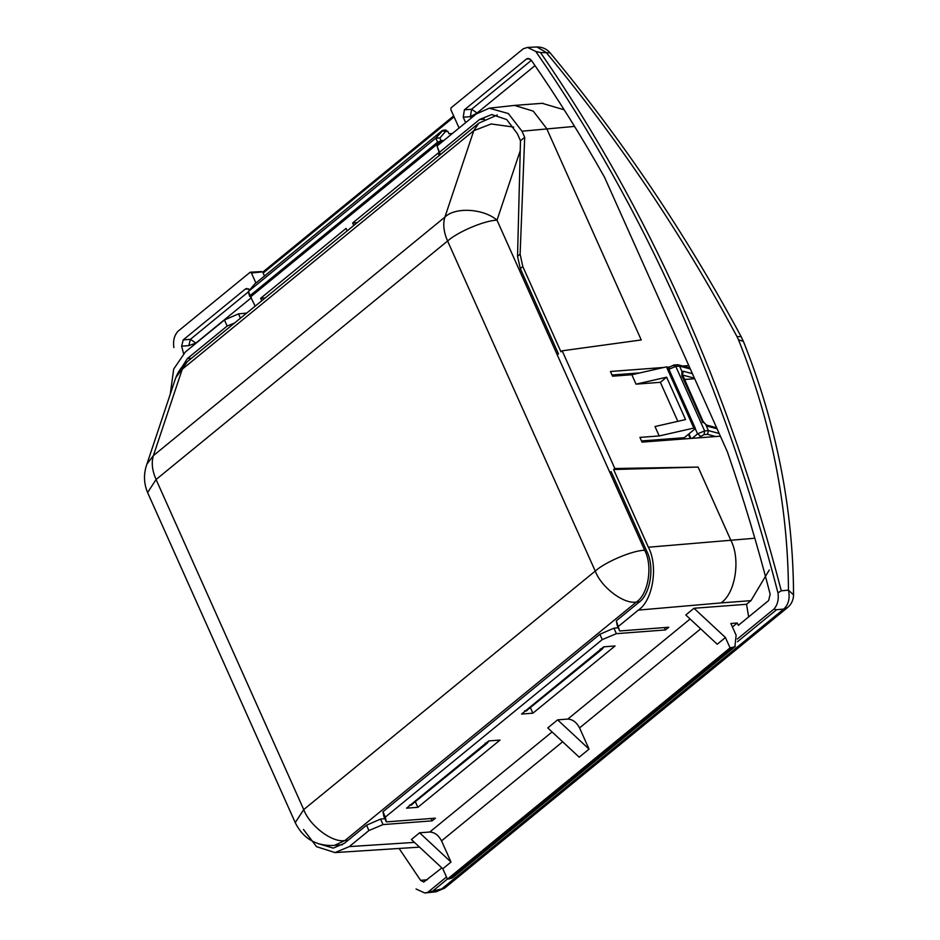<?xml version="1.0" encoding="UTF-8"?>
<svg xmlns="http://www.w3.org/2000/svg" width="940" height="940" viewBox="0 0 940 940"><rect width="100%" height="100%" fill="white"/><g stroke="black" fill="none" stroke-linecap="round" stroke-linejoin="round"><path stroke-width="1.41" d="M682.405 374.496L703.144 421.566L705.67 424.269L702.309 421.332L681.876 375.659L681.947 371.441L679.55 366.095L675.778 366.389L704.636 430.896L708.408 430.602L706.022 425.268M706.668 425.091L708.032 426.361L705.881 424.81M715.693 436.536L707.491 434.327L704.048 434.586L698.35 437.852M684.332 379.502L694.684 378.714M694.448 378.209L682.428 374.99M682.252 374.943L683.392 371.265L692.428 373.697M668.187 367.681L673.933 365.026L677.517 364.744L679.55 366.095L690.324 368.985M692.134 438.322L697.574 433.869L704.636 430.896L704.048 434.586M719.182 433.505L708.408 430.602L707.491 434.327M681.947 371.441L683.392 371.265M682.052 374.896L682.229 371.923M526.048 711.063L602.493 648.87L603.116 647.319M147.028 463.949L153.396 455.63L444.902 217.117C454.984 206.824 483.642 208.516 497.013 220.183L520.231 150.67M175.897 377.539L187.295 361.689L478.801 123.175L473.76 130.707L182.254 369.22L153.396 455.63C151.258 462.504 152.151 470.47 156.087 479.518L303.726 809.587L595.243 571.073C601.353 587.476 623.995 604.491 636.404 602.035L344.898 840.548C332.478 843.004 309.848 825.99 303.726 809.587L295.266 822.582M442.082 141.928L441.518 140.648L443.856 140.471L441.119 140.683L439.92 138.004L435.784 138.133L248.466 291.412L250.51 296.641L250.263 295.442L437.594 142.175L441.119 140.683M439.215 155.57L438.099 153.103L352.653 223.015L357.212 222.674M352.653 223.015L353.757 225.483M513.675 127.088L491.162 123.963L473.76 130.707L444.902 217.117C442.764 223.99 443.668 231.957 447.593 241.004L156.087 479.518L147.627 492.513M411.027 805.181L487.472 742.988L485.204 743.152M488.095 741.437L487.472 742.988M255.163 306.158L250.51 296.641M261.743 300.776L260.639 298.309L346.085 228.397L347.189 230.864M441.518 140.648L250.898 296.617M260.639 298.309L265.186 297.957M303.456 829.433L316.522 846.67L335.016 852.58L349.292 846.599L368.927 830.537L366.541 825.191L344.463 843.262L333.336 848.127L317.72 843.497M416.032 888.993L424.798 893L444.561 888.206L787.567 607.557C791.468 604.232 793.466 600.002 793.548 594.856C793.184 508.704 776.464 424.198 743.364 341.338L738.511 339.798C771.246 421.661 787.896 505.121 788.46 590.167L781.281 590.813L777.968 592.858C725.386 389.36 644.664 208.892 535.777 51.453L527.528 47.411L523.286 48.763L450.977 107.924L450.918 109.78L459.084 128.016M564.2 109.816L542.204 103.318M514.544 105.409L533.262 111.132L546.657 128.522L641.233 339.951L562.179 350.808L614.842 468.52L698.103 467.074L730.744 540.065C740.837 558.842 735.48 593.41 720.992 602.916L750.966 600.648L769.261 570.004M440.331 154.654L437.088 146.017L476.157 114.046L489.211 108.194L508.352 113.552L521.982 131.212L574.563 126.407M754.832 538.232L648.365 547.221L613.609 469.53L698.103 467.074M439.779 152.057L479.565 119.498L491.749 114.539L506.742 119.58L517.317 133.633L520.49 140.73L517.54 256.279L520.302 268.558L558.454 353.851L557.255 354.838L609.907 472.562L611.118 471.575L646.65 550.993C654.968 566.456 650.421 594.926 638.389 602.763L616.311 620.835L617.204 625.476L619.672 630.975L616.311 620.835M531.382 60.336L471.575 109.263L464.395 109.804L526.388 59.079L529.866 58.821M465.653 122.647L463.22 117.206L470.399 116.654L471.21 118.088M181.643 346.179L183.206 339.88L190.385 339.34L188.822 345.626L181.643 346.179L183.559 353.569M743.364 341.338L741.131 336.602C685.636 233.684 621.951 139.108 550.1 52.84C546.575 48.833 542.168 46.883 536.869 47L546.011 52.288C617.897 138.768 681.57 233.555 737.019 336.649L738.511 339.798M741.131 336.602L737.019 336.649M176.943 374.99L187.366 358.575L191.419 358.316M479.565 119.498L484.558 119.286M349.292 846.599L414.47 842.393M442.799 868.772L451.024 862.05L419.593 832.793L411.368 839.514L442.799 868.772L447.44 879.135L452.257 878.019M399.101 848.456L420.579 880.322L423.728 882.073L441.87 867.902M419.593 832.793L429.78 832.018L552.086 731.943M557.62 719.852L547.762 727.924L579.193 757.182L589.051 749.11L557.62 719.852L567.807 719.077C572.636 719.335 576.549 722.284 579.569 727.924L700.676 628.837M694.002 608.262L725.433 637.52L717.22 644.241L685.789 614.983L694.002 608.262L746.525 604.279L750.966 600.648M648.365 547.221C658.47 566.009 652.948 600.59 638.331 610.107L720.992 602.916M638.331 610.107L618.696 626.169M619.672 630.975L668.74 627.25L665.45 629.941L616.382 633.666L613.926 628.167L599.873 634.277L602.258 639.611L616.382 633.666M385.353 817.083L386.328 821.889L383.873 816.39L382.968 811.749L385.353 817.083L602.258 639.611M366.541 825.191L380.582 819.081L383.05 824.58L432.118 820.855L435.396 818.176L386.328 821.889M383.05 824.58L368.927 830.537M417.865 807.307L406.538 808.165L488.694 740.932L500.021 740.074L417.865 807.307L415.257 801.468M615.054 645.968L603.727 646.826L521.559 714.048L532.886 713.19L615.054 645.968M248.677 288.897L245.199 289.156L183.206 339.88M245.199 289.156L246.656 288.486L249.758 289.837M263.94 271.719L251.438 273.011L255.915 283.022M251.438 273.011L250.181 272.212L177.883 331.373C174.241 335.521 172.901 340.926 173.853 347.589M428.522 891.696L446.488 876.997M737.312 639.036L773.937 609.085L776.593 609.707L783.772 609.061C788.59 604.479 790.152 598.181 788.46 590.167L793.548 594.856M777.968 592.858C778.919 599.497 777.58 604.902 773.937 609.085M464.395 109.804L463.22 117.206M732.425 626.968L737.277 622.985L738.335 625.347L768.603 600.578L770.177 594.28C757.722 545.846 743.458 498.365 727.384 451.823L604.538 177.261C581.555 136.488 557.126 97.443 531.241 60.137L528.08 58.374L526.388 59.079M433.411 890.497L447.405 879.053M737.477 641.715L776.593 609.707M436.089 891.79L440.766 889.71L783.772 609.061L787.485 607.628M748.663 616.899L746.525 604.279M725.433 637.52L730.075 647.883L734.892 646.767L736.126 635.252L730.862 623.479L737.277 622.985M249.676 296.406L248.289 291.565L254.458 284.362M720.381 436.184L642.043 442.117L639.928 437.406L659.21 435.948L693.826 428.076L694.918 428.969L684.273 437.711L641.515 440.954M663.969 367.434L610.448 371.488L612.551 376.2L631.833 374.731L636.039 384.154L666.613 377.198L685.566 419.581L654.992 426.537L659.21 435.948M636.039 384.154L660.374 382.31L677.834 421.343M667.941 367.129L668.963 367.046M682.64 366.012L688.785 365.554M439.92 138.004L445.384 131.6L442.188 130.625L254.858 283.892M443.046 130.272L435.784 138.133L437.594 142.175M445.384 131.6L447.898 131.4L445.207 130.39M437.088 146.017L439.92 154.994M520.302 268.558L522.793 266.525L520.114 254.164L524.696 137.287L521.982 131.212M522.793 266.525L560.957 351.819L562.179 350.808M613.609 469.53L614.842 468.52M524.696 137.287L520.49 140.73M611.541 472.526L609.907 472.562M665.45 629.941L664.392 627.579M618.226 627.744L613.926 628.167M532.886 713.19L530.278 707.362M603.127 647.754L604.326 646.779M447.898 131.4L448.956 133.762L452.387 133.504M612.034 375.025L639.811 372.921M631.833 374.731L666.448 366.87L667.529 367.763M667.882 367.011L695.271 428.217L694.918 428.969M666.613 377.198L660.374 382.31M589.051 749.11L579.569 727.924M535.777 51.453L540.5 52.534L550.1 52.84M781.281 590.813C728.852 388.62 648.588 209.197 540.5 52.534M451.024 862.05L441.541 840.865C438.522 835.214 434.597 832.264 429.78 832.018M454.079 116.842L263.165 273.058L263 272.389M234.589 322.996L227.151 326.027L224.449 319.988L238.501 313.878L240.44 318.214M599.873 634.277L382.968 811.749M380.582 819.081L384.883 818.658M489.294 740.896L488.095 741.871M238.501 313.878L246.726 313.067M263.165 273.058L264.493 276.019M227.151 326.027L187.366 358.575M224.449 319.988L185.38 351.96L173.7 369.044L170.269 394.177M432.118 820.855L431.061 818.505M730.075 647.883L447.44 879.135M682.123 376.858L681.876 375.659M702.556 422.53L702.309 421.332M717.079 428.793L708.032 426.361M700.511 436.078L697.574 433.869L695.212 428.593M669.55 366.859L668.716 369.361L675.778 366.389L673.087 365.378M600.225 649.035L602.493 648.87M526.905 710.711L524.638 710.887M334.675 845.283L344.898 840.548L348.07 840.301M644.664 550.253L497.013 220.183C484.97 220.336 457.792 231.78 447.593 241.004L595.243 571.073C605.442 561.85 632.62 550.394 644.664 550.253C652.983 565.716 648.447 594.197 636.404 602.035L639.505 601.8M688.421 434.315L690.266 438.463M409.617 805.004L411.885 804.828M477.109 113L471.575 109.263L470.399 116.654L477.109 113L535.024 65.624M690.113 619.014L567.807 719.077M251.38 297.698L195.92 343.077L190.385 339.34L247.972 292.211M520.114 254.164L517.54 256.279M666.448 366.87L693.826 428.076M420.579 880.322L427.336 879.805M188.822 345.626L195.92 343.077M562.649 741.777L441.541 840.865M731.955 647.731L449.32 878.982M705.67 424.269L706.539 425.056M716.609 427.759L706.598 425.068M689.866 367.951L678.139 364.802M682.663 373.932L682.064 374.802M342.395 844.778L333.03 845.483C315.793 845.906 303.268 838.445 295.454 823.099L147.815 493.042C143.914 484.03 143.456 474.841 146.452 465.476L175.31 379.067C177.66 372.146 181.655 366.353 187.295 361.689M603.327 647.143L603.01 648.095M525.119 711.134L525.977 711.075M690.971 438.404L688.95 433.88M497.319 114.997L478.801 123.175M410.945 805.192L410.099 805.251M488.306 741.261L487.989 742.212M542.921 103.259L515.132 105.362M514.356 105.433L489.775 108.123M414.669 847.457L334.605 852.615M444.561 888.206L435.984 891.802L424.798 893M248.254 291.612L254.646 284.103M443.081 130.272L446.054 130.037M527.528 47.411L536.857 47M261.449 271.589L250.346 272.189M453.668 115.925L263.153 271.801M452.657 877.725L735.292 646.473M419.522 847.093L414.951 847.445"/></g></svg>
